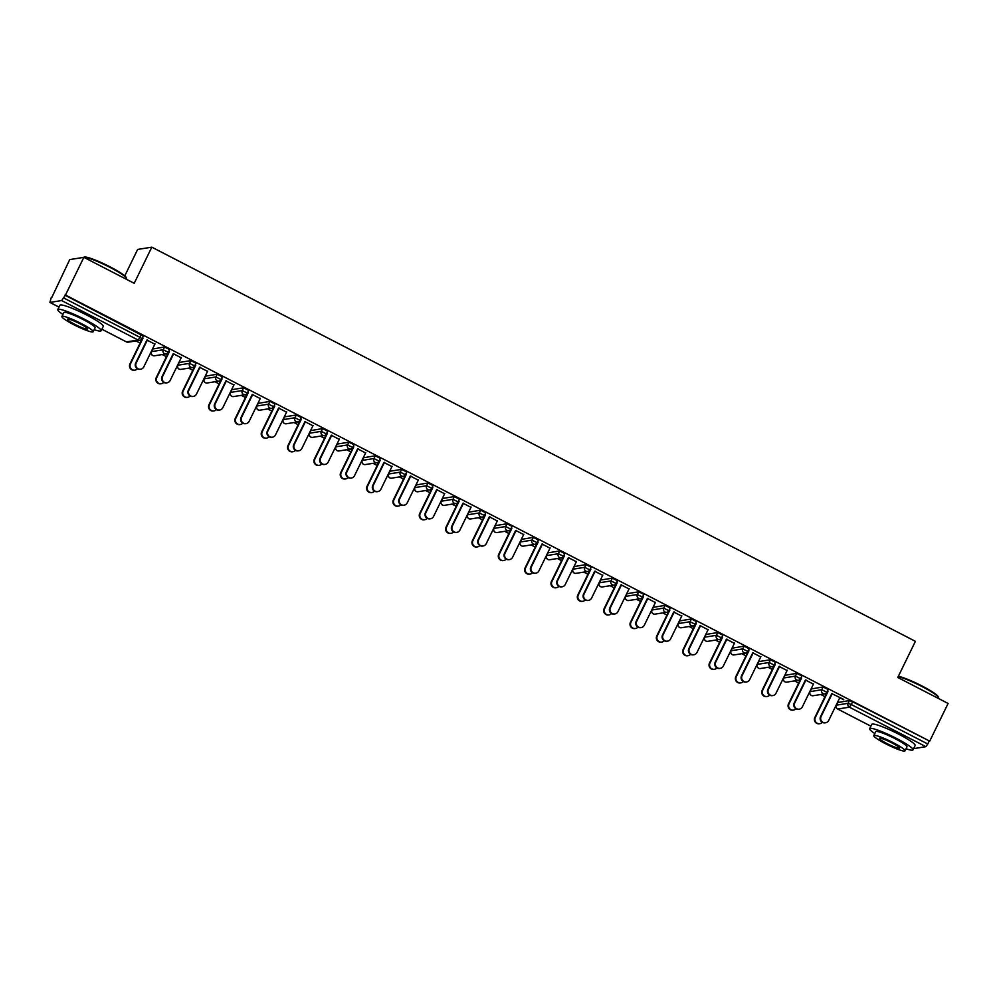 <?xml version="1.0" encoding="UTF-8"?>
<svg xmlns="http://www.w3.org/2000/svg" width="998" height="998" viewBox="0 0 998 998"><rect width="100%" height="100%" fill="white"/><g stroke="black" fill="none" stroke-linecap="round" stroke-linejoin="round"><path stroke-width="1.5" d="M124.762 275.872L137.662 249.425L151.821 247.167L915.403 641.327L897.776 677.48L948.1 703.453L929.712 741.14L852.604 701.756L851.257 704.513L927.753 743.997L929.101 741.24M51.335 297.279L49.9 302.419L61.651 300.56L65.481 295.034L83.869 257.334L69.723 259.592L51.784 297.516M135.928 340.954L140.107 343.1M162.275 354.552L166.441 356.698M188.61 368.15L192.789 370.295M214.957 381.747L219.123 383.893M241.291 395.345L245.471 397.491M267.639 408.943L271.818 411.089M293.986 422.541L298.153 424.686M320.321 436.138L324.5 438.284M346.668 449.736L350.847 451.882M373.015 463.334L377.182 465.48M399.35 476.932L403.529 479.09M425.697 490.529L429.864 492.688M452.032 504.127L456.211 506.285M478.379 517.725L482.558 519.883M504.726 531.323L508.893 533.481M531.061 544.92L535.24 547.079M557.408 558.518L561.575 560.676M583.743 572.116L587.922 574.274M610.09 585.714L614.269 587.872M636.437 599.311L640.604 601.47M662.772 612.909L666.951 615.067M689.119 626.507L693.286 628.665M715.454 640.105L719.633 642.263M741.801 653.702L745.98 655.861M768.148 667.3L772.315 669.458M794.483 680.898L798.662 683.056M820.83 694.496L824.997 696.654M927.753 743.997L925.882 746.679L914.205 748.537M83.869 257.334L134.194 283.307L151.821 247.167M65.481 295.034L929.712 741.14M832.17 693.797L843.759 699.423M839.78 697.727L843.622 699.71M826.569 694.446L825.221 693.747M824.747 693.872L826.032 694.533M152.819 348.976L164.545 347.005L169.623 349.612M64.87 295.134L143.275 336.014M837.721 702.517L849.448 700.546L852.604 701.756M181.212 357.783L173.615 353.853M152.869 348.863L151.534 351.62L163.21 349.762A2.894 2.832 -99.1 0 0 164.483 353.641A2.894 2.832 80.9 0 0 166.192 353.928L167.477 354.589M168.013 354.502L166.666 353.803M205.501 376.171L217.24 374.2L222.304 376.807M233.906 384.979L226.297 381.049M205.563 376.059L204.216 378.816L215.892 376.957A2.894 2.832 -99.1 0 0 217.165 380.837A2.894 2.832 80.9 0 0 218.886 381.124L220.159 381.785M220.695 381.698L219.348 380.999M258.183 403.367L269.922 401.396L274.986 404.003M286.588 412.174L278.991 408.244M258.245 403.254L256.898 406.011L268.574 404.153A2.894 2.832 -99.1 0 0 269.847 408.032A2.894 2.832 80.9 0 0 271.568 408.319L272.841 408.98M273.377 408.893L272.03 408.194M310.877 430.562L322.604 428.591L327.668 431.198M339.27 439.37L331.673 435.44M310.927 430.45L309.58 433.207L321.256 431.348A2.894 2.832 -99.1 0 0 322.541 435.228A2.894 2.832 80.9 0 0 324.25 435.515L325.535 436.176M326.072 436.089L324.724 435.39M363.559 457.758L375.285 455.787L380.35 458.394M391.952 466.565L384.355 462.635M363.609 457.645L362.274 460.402L373.951 458.544A2.894 2.832 -99.1 0 0 375.223 462.423A2.894 2.832 80.9 0 0 376.932 462.71L378.217 463.371M378.753 463.284L377.406 462.585M416.241 484.953L427.98 482.982L433.045 485.589M444.634 493.761L437.037 489.831M416.303 484.841L414.956 487.598L426.633 485.739A2.894 2.832 -99.1 0 0 427.905 489.619A2.894 2.832 80.9 0 0 429.614 489.906L430.899 490.567M431.435 490.48L430.088 489.781M468.923 512.149L480.662 510.178L485.727 512.785M497.328 520.956L489.731 517.026M468.985 512.036L467.638 514.793L479.314 512.935A2.894 2.832 -99.1 0 0 480.587 516.814A2.894 2.832 80.9 0 0 482.308 517.101L483.581 517.762M484.117 517.675L482.77 516.976M521.605 539.344L533.344 537.373L538.409 539.98M550.01 548.151L542.413 544.222M521.667 539.232L520.32 541.989L531.996 540.13A2.894 2.832 -99.1 0 0 533.269 544.01A2.894 2.832 80.9 0 0 534.99 544.297L536.263 544.958M536.799 544.871L535.464 544.172M574.299 566.54L586.026 564.569L591.09 567.176M602.692 575.347L595.095 571.417M574.349 566.427L573.014 569.184L584.691 567.326A2.894 2.832 -99.1 0 0 585.963 571.205A2.894 2.832 80.9 0 0 587.672 571.492L588.957 572.153M589.494 572.066L588.146 571.367M626.981 593.735L638.708 591.764L643.785 594.384M655.374 602.543L647.777 598.613M627.031 593.623L625.696 596.38L637.373 594.521A2.894 2.832 -99.1 0 0 638.645 598.401A2.894 2.832 80.9 0 0 640.354 598.688L641.639 599.349M642.176 599.262L640.828 598.563M679.663 620.931L691.402 618.96L696.467 621.579M708.069 629.738L700.459 625.808M679.725 620.818L678.378 623.575L690.055 621.717A2.894 2.832 -99.1 0 0 691.327 625.596A2.894 2.832 80.9 0 0 693.049 625.883L694.321 626.544M694.858 626.457L693.51 625.758M732.345 648.126L744.084 646.155L749.149 648.775M760.75 656.934L753.153 653.004M745.718 653.079L747.003 653.74M747.539 653.653L746.192 652.954M785.039 675.322L796.766 673.351L801.831 675.97M813.432 684.129L805.835 680.199M785.089 675.209L783.742 677.966L795.418 676.108A2.894 2.832 -99.1 0 0 796.703 679.987A2.894 2.832 80.9 0 0 798.412 680.274L799.697 680.935M800.234 680.848L798.887 680.149M811.374 688.919L823.113 686.948L828.178 689.568M758.692 661.724L757.407 664.369L769.084 662.51A2.894 2.832 -99.1 0 0 770.356 666.39A2.894 2.832 80.9 0 0 772.065 666.676L773.35 667.338M773.887 667.25L772.539 666.552M787.085 670.531L779.488 666.602M758.742 661.612L770.419 659.753L775.496 662.373M706.01 634.528L704.725 637.173L716.402 635.314A2.894 2.832 -99.1 0 0 717.674 639.194A2.894 2.832 80.9 0 0 719.383 639.481L720.668 640.142M721.205 640.055L719.857 639.356M734.403 643.336L726.806 639.406M706.06 634.416L717.737 632.557L722.802 635.177M666.689 612.285L667.986 612.947M668.523 612.859L667.175 612.161M681.721 616.14L674.124 612.211M653.316 607.333L665.055 605.362L670.12 607.982M600.634 580.137L599.349 582.782L611.026 580.923A2.894 2.832 -99.1 0 0 612.298 584.803A2.894 2.832 80.9 0 0 614.019 585.09L615.292 585.751M615.828 585.664L614.481 584.965M629.039 588.945L621.442 585.015M600.696 580.025L612.373 578.166L617.438 580.786M547.952 552.942L546.667 555.587L558.344 553.728A2.894 2.832 -99.1 0 0 559.616 557.608A2.894 2.832 80.9 0 0 561.338 557.894L562.61 558.556M563.146 558.468L561.799 557.77M576.345 561.749L568.748 557.82M548.014 552.83L559.691 550.971L564.756 553.578M495.27 525.746L493.985 528.391L505.662 526.532A2.894 2.832 -99.1 0 0 506.934 530.412A2.894 2.832 80.9 0 0 508.643 530.699L509.928 531.36M510.465 531.273L509.117 530.574M523.663 534.554L516.066 530.624M495.32 525.634L506.996 523.775L512.061 526.383M442.588 498.551L441.303 501.196L452.98 499.337A2.894 2.832 -99.1 0 0 454.252 503.217A2.894 2.832 80.9 0 0 455.961 503.503L457.246 504.165M457.783 504.077L456.435 503.379M470.981 507.358L463.384 503.429M442.638 498.439L454.315 496.58L459.379 499.187M389.894 471.355L388.609 474L400.285 472.141A2.894 2.832 -99.1 0 0 401.558 476.021A2.894 2.832 80.9 0 0 403.279 476.308L404.552 476.969M405.088 476.882L403.741 476.183M418.299 480.163L410.702 476.233M389.956 471.243L401.633 469.384L406.697 471.992M337.212 444.16L335.927 446.805L347.603 444.946A2.894 2.832 -99.1 0 0 348.876 448.826A2.894 2.832 80.9 0 0 350.597 449.112L351.87 449.774M352.406 449.686L351.059 448.988M365.617 452.967L358.02 449.038M337.274 444.048L348.951 442.189L354.016 444.796M284.53 416.964L283.245 419.609L294.921 417.75A2.894 2.832 -99.1 0 0 296.194 421.63A2.894 2.832 80.9 0 0 297.903 421.917L299.188 422.578M299.724 422.491L298.377 421.792M312.923 425.772L305.326 421.842M284.592 416.852L296.269 414.993L301.334 417.601M231.848 389.769L230.563 392.414L242.24 390.555A2.894 2.832 -99.1 0 0 243.512 394.435A2.894 2.832 80.9 0 0 245.221 394.721L246.506 395.383M247.042 395.295L245.695 394.597M260.241 398.576L252.644 394.647M231.898 389.657L243.574 387.798L248.639 390.405M179.166 362.573L177.869 365.218L189.545 363.359A2.894 2.832 -99.1 0 0 190.83 367.239A2.894 2.832 80.9 0 0 192.539 367.526L193.824 368.187M194.361 368.1L193.013 367.401M207.559 371.381L199.962 367.451M179.216 362.461L190.892 360.602L195.957 363.21M101.896 329.228L126.459 341.902L138.136 340.044A2.894 2.832 80.9 0 0 139.857 340.33L141.13 340.992M141.666 340.904L140.319 340.206M154.877 344.185L147.28 340.256M825.583 722.752L825.047 722.839A4.341 4.242 -99.1 0 1 820.568 716.589L821.105 716.502A4.341 4.242 80.9 0 0 825.583 722.752A4.341 4.242 80.9 0 0 828.702 720.419L839.917 697.44M820.568 716.589L831.783 693.598M821.105 716.502L832.32 693.51M819.857 723.662L819.321 723.75A4.341 4.242 -99.1 0 1 814.83 717.5L815.366 717.412A4.341 4.242 80.9 0 0 822.302 722.327M827.953 691.614L815.366 717.412M826.169 694.246L814.83 717.5M898.362 676.282A23.553 2.969 26 0 1 921.977 685.963A23.553 2.969 26 0 1 938.108 696.666L938.382 697.427A24.127 3.044 -154 0 0 921.853 686.462A24.127 3.044 -154 0 0 898.175 676.656M906.034 748.774A24.127 3.044 -154 0 0 913.033 749.835A24.127 3.044 -154 0 0 896.503 738.433A24.127 3.044 -154 0 0 869.657 728.677A24.127 3.044 -154 0 0 874.809 733.542M913.033 749.835L915.129 745.531A24.127 3.044 -154 0 0 898.599 734.129A24.127 3.044 -154 0 0 871.753 724.373L869.657 728.677M873.799 735.601L875.733 731.646A17.378 2.196 26 0 1 895.056 738.67A17.378 2.196 26 0 1 906.957 746.878L905.036 750.833A17.378 2.196 -154 0 0 893.123 742.624A17.378 2.196 -154 0 0 873.799 735.601A17.378 2.196 -154 0 0 885.7 743.809A17.378 2.196 -154 0 0 905.036 750.833M887.022 743.597A11.19 1.41 -154 0 0 899.472 748.126A11.19 1.41 -154 0 0 891.813 742.836A11.19 1.41 -154 0 0 879.35 738.308A11.19 1.41 -154 0 0 887.022 743.597M938.157 698.313L938.382 697.851A24.127 3.044 -154 0 0 938.382 697.427M83.47 257.347L84.231 257.097A23.553 2.969 26 0 1 110.104 266.865A23.553 2.969 26 0 1 126.222 277.569L126.497 278.33A24.127 3.044 -154 0 0 109.967 267.364A24.127 3.044 -154 0 0 83.47 257.347A24.127 3.044 -154 0 0 83.296 257.422M94.149 329.677A24.127 3.044 -154 0 0 101.147 330.737A24.127 3.044 -154 0 0 84.618 319.348A24.127 3.044 -154 0 0 57.772 309.592A24.127 3.044 -154 0 0 62.924 314.445M101.147 330.737L103.243 326.446A24.127 3.044 -154 0 0 86.714 315.044A24.127 3.044 -154 0 0 59.868 305.288L57.772 309.592M61.913 316.503L63.847 312.549A17.378 2.196 26 0 1 83.171 319.572A17.378 2.196 26 0 1 95.072 327.781L93.151 331.735A17.378 2.196 -154 0 0 81.25 323.527A17.378 2.196 -154 0 0 61.913 316.503A17.378 2.196 -154 0 0 73.815 324.712A17.378 2.196 -154 0 0 93.151 331.735M75.137 324.5A11.19 1.41 -154 0 0 87.599 329.028A11.19 1.41 -154 0 0 79.927 323.739A11.19 1.41 -154 0 0 67.465 319.21A11.19 1.41 -154 0 0 75.137 324.5M126.272 279.228L126.497 278.766A24.127 3.044 -154 0 0 126.497 278.33M799.248 709.154L798.712 709.241A4.341 4.242 -99.1 0 1 794.221 702.991L794.757 702.904A4.341 4.242 80.9 0 0 799.248 709.154A4.341 4.242 80.9 0 0 802.367 706.821L813.57 683.842M794.221 702.991L805.436 680M794.757 702.904L805.972 679.912M772.901 695.556L772.365 695.643A4.341 4.242 -99.1 0 1 767.886 689.393L768.423 689.306A4.341 4.242 80.9 0 0 772.901 695.556A4.341 4.242 80.9 0 0 776.02 693.223L787.235 670.244M767.886 689.393L779.101 666.402M768.423 689.306L779.638 666.315M746.566 681.958L746.03 682.046A4.341 4.242 -99.1 0 1 741.539 675.796L742.075 675.708A4.341 4.242 80.9 0 0 746.566 681.958A4.341 4.242 80.9 0 0 749.673 679.626L760.888 656.647M741.539 675.796L752.754 652.804M742.075 675.708L753.29 652.717M720.219 668.361L719.683 668.448A4.341 4.242 -99.1 0 1 715.204 662.198L715.741 662.111A4.341 4.242 80.9 0 0 720.219 668.361A4.341 4.242 80.9 0 0 723.338 666.028L734.54 643.049M715.204 662.198L726.407 639.207M715.741 662.111L726.943 639.119M693.872 654.763L693.336 654.85A4.341 4.242 -99.1 0 1 688.857 648.6L689.393 648.513A4.341 4.242 80.9 0 0 693.872 654.763A4.341 4.242 80.9 0 0 696.991 652.43L708.206 629.451M688.857 648.6L700.072 625.609M689.393 648.513L700.608 625.521M793.51 710.065L792.973 710.152A4.341 4.242 -99.1 0 1 788.495 703.902L789.031 703.815A4.341 4.242 80.9 0 0 795.967 708.73M801.606 678.016L789.031 703.815M799.835 680.648L788.495 703.902M767.163 696.467L766.626 696.554A4.341 4.242 -99.1 0 1 762.148 690.304L762.684 690.217A4.341 4.242 80.9 0 0 769.62 695.132M775.271 664.419L762.684 690.217M773.487 667.051L762.148 690.304M740.828 682.869L740.291 682.956A4.341 4.242 -99.1 0 1 735.8 676.706L736.337 676.619A4.341 4.242 80.9 0 0 743.273 681.534M748.924 650.821L736.337 676.619M747.153 653.453L735.8 676.706M714.481 669.271L713.944 669.359A4.341 4.242 -99.1 0 1 709.466 663.109L710.002 663.021A4.341 4.242 80.9 0 0 716.938 667.936M722.577 637.223L710.002 663.021M720.805 639.855L709.466 663.109M688.146 655.674L687.61 655.761A4.341 4.242 -99.1 0 1 683.119 649.511L683.655 649.424A4.341 4.242 80.9 0 0 690.591 654.339M696.242 623.625L683.655 649.424M694.458 626.257L683.119 649.511M667.537 641.165L667.001 641.252A4.341 4.242 -99.1 0 1 662.51 635.002L663.046 634.915A4.341 4.242 80.9 0 0 667.537 641.165A4.341 4.242 80.9 0 0 670.644 638.832L681.859 615.853M662.51 635.002L673.725 612.011M663.046 634.915L674.261 611.924M661.799 642.076L661.262 642.163A4.341 4.242 -99.1 0 1 656.784 635.913L657.32 635.826A4.341 4.242 80.9 0 0 664.256 640.741M669.895 610.028L657.32 635.826M668.124 612.66L656.784 635.913M641.19 627.567L640.654 627.655A4.341 4.242 -99.1 0 1 636.175 621.405L636.712 621.317A4.341 4.242 80.9 0 0 641.19 627.567A4.341 4.242 80.9 0 0 644.309 625.235L655.524 602.256M636.175 621.405L647.39 598.413M636.712 621.317L647.927 598.326M635.452 628.478L634.915 628.565A4.341 4.242 -99.1 0 1 630.437 622.315L630.973 622.228A4.341 4.242 80.9 0 0 637.909 627.143M643.548 596.43L630.973 622.228M641.776 599.062L630.437 622.315M614.843 613.97L614.306 614.057A4.341 4.242 -99.1 0 1 609.828 607.807L610.364 607.72A4.341 4.242 80.9 0 0 614.843 613.97A4.341 4.242 80.9 0 0 617.962 611.637L629.177 588.658M609.828 607.807L621.043 584.816M610.364 607.72L621.579 584.728M609.117 614.88L608.58 614.968A4.341 4.242 -99.1 0 1 604.089 608.718L604.626 608.63A4.341 4.242 80.9 0 0 611.562 613.545M617.213 582.832L604.626 608.63M615.442 585.464L604.089 608.718M588.508 600.372L587.972 600.459A4.341 4.242 -99.1 0 1 583.493 594.209L584.03 594.122A4.341 4.242 80.9 0 0 588.508 600.372A4.341 4.242 80.9 0 0 591.627 598.039L602.829 575.06M583.493 594.209L594.696 571.218M584.03 594.122L595.232 571.13M582.77 601.283L582.233 601.37A4.341 4.242 -99.1 0 1 577.755 595.12L578.291 595.033A4.341 4.242 80.9 0 0 585.227 599.948M590.866 569.234L578.291 595.033M589.094 571.866L577.755 595.12M562.161 586.774L561.625 586.861A4.341 4.242 -99.1 0 1 557.146 580.611L557.682 580.524A4.341 4.242 80.9 0 0 562.161 586.774A4.341 4.242 80.9 0 0 565.28 584.441L576.495 561.462M557.146 580.611L568.361 557.62M557.682 580.524L568.897 557.533M556.435 587.685L555.898 587.772A4.341 4.242 -99.1 0 1 551.407 581.522L551.944 581.435A4.341 4.242 80.9 0 0 558.88 586.35M564.531 555.636L551.944 581.435M562.747 558.269L551.407 581.522M535.826 573.176L535.29 573.264A4.341 4.242 -99.1 0 1 530.799 567.014L531.335 566.926A4.341 4.242 80.9 0 0 535.826 573.176A4.341 4.242 80.9 0 0 538.932 570.844L550.148 547.865M530.799 567.014L542.014 544.022M531.335 566.926L542.55 543.935M530.088 574.087L529.551 574.174A4.341 4.242 -99.1 0 1 525.073 567.924L525.609 567.837A4.341 4.242 80.9 0 0 532.533 572.752M538.184 542.039L525.609 567.837M536.413 544.671L525.073 567.924M509.479 559.579L508.943 559.666A4.341 4.242 -99.1 0 1 504.464 553.416L505 553.329A4.341 4.242 80.9 0 0 509.479 559.579A4.341 4.242 80.9 0 0 512.598 557.246L523.813 534.267M504.464 553.416L515.667 530.425M505 553.329L516.203 530.337M503.741 560.489L503.204 560.577A4.341 4.242 -99.1 0 1 498.726 554.327L499.262 554.239A4.341 4.242 80.9 0 0 506.198 559.154M511.837 528.441L499.262 554.239M510.065 531.073L498.726 554.327M483.132 545.981L482.595 546.068A4.341 4.242 -99.1 0 1 478.117 539.818L478.653 539.731A4.341 4.242 80.9 0 0 483.132 545.981A4.341 4.242 80.9 0 0 486.251 543.648L497.466 520.669M478.117 539.818L489.332 516.827M478.653 539.731L489.868 516.739M477.406 546.892L476.869 546.979A4.341 4.242 -99.1 0 1 472.378 540.729L472.915 540.642A4.341 4.242 80.9 0 0 479.851 545.557M485.502 514.843L472.915 540.642M483.731 517.475L472.378 540.729M456.797 532.383L456.261 532.47A4.341 4.242 -99.1 0 1 451.782 526.22L452.319 526.133A4.341 4.242 80.9 0 0 456.797 532.383A4.341 4.242 80.9 0 0 459.916 530.05L471.118 507.071M451.782 526.22L462.985 503.229M452.319 526.133L463.521 503.142M451.059 533.294L450.522 533.381A4.341 4.242 -99.1 0 1 446.044 527.131L446.58 527.044A4.341 4.242 80.9 0 0 453.516 531.959M459.155 501.246L446.58 527.044M457.383 503.878L446.044 527.131M430.45 518.785L429.913 518.873A4.341 4.242 -99.1 0 1 425.435 512.623L425.971 512.535A4.341 4.242 80.9 0 0 430.45 518.785A4.341 4.242 80.9 0 0 433.569 516.453L444.784 493.474M425.435 512.623L436.65 489.631M425.971 512.535L437.186 489.544M424.711 519.696L424.187 519.783A4.341 4.242 -99.1 0 1 419.696 513.533L420.233 513.446A4.341 4.242 80.9 0 0 427.169 518.361M432.82 487.648L420.233 513.446M431.036 490.28L419.696 513.533M404.115 505.188L403.579 505.275A4.341 4.242 -99.1 0 1 399.088 499.025L399.624 498.938A4.341 4.242 80.9 0 0 404.115 505.188A4.341 4.242 80.9 0 0 407.221 502.855L418.436 479.863M399.088 499.025L410.303 476.034M399.624 498.938L410.839 475.946M398.377 506.098L397.84 506.186A4.341 4.242 -99.1 0 1 393.362 499.936L393.898 499.848A4.341 4.242 80.9 0 0 400.822 504.763M406.473 474.05L393.898 499.848M404.701 476.682L393.362 499.936M377.768 491.59L377.232 491.677A4.341 4.242 -99.1 0 1 372.753 485.427L373.289 485.34A4.341 4.242 80.9 0 0 377.768 491.59A4.341 4.242 80.9 0 0 380.887 489.257L392.102 466.266M372.753 485.427L383.956 462.436M373.289 485.34L384.492 462.348M372.029 492.501L371.493 492.588A4.341 4.242 -99.1 0 1 367.014 486.338L367.551 486.251A4.341 4.242 80.9 0 0 374.487 491.166M380.126 460.452L367.551 486.251M378.354 463.084L367.014 486.338M351.421 477.992L350.884 478.079A4.341 4.242 -99.1 0 1 346.406 471.829L346.942 471.742A4.341 4.242 80.9 0 0 351.421 477.992A4.341 4.242 80.9 0 0 354.539 475.659L365.755 452.668M346.406 471.829L357.621 448.838M346.942 471.742L358.157 448.751M345.695 478.903L345.158 478.99A4.341 4.242 -99.1 0 1 340.667 472.74L341.204 472.653A4.341 4.242 80.9 0 0 348.14 477.568M353.791 446.855L341.204 472.653M352.02 449.487L340.667 472.74M325.086 464.394L324.55 464.482A4.341 4.242 -99.1 0 1 320.059 458.232L320.595 458.144A4.341 4.242 80.9 0 0 325.086 464.394A4.341 4.242 80.9 0 0 328.205 462.062L339.407 439.07M320.059 458.232L331.274 435.24M320.595 458.144L331.81 435.153M319.348 465.305L318.811 465.392A4.341 4.242 -99.1 0 1 314.333 459.142L314.869 459.055A4.341 4.242 80.9 0 0 321.805 463.97M327.444 433.257L314.869 459.055M325.672 435.889L314.333 459.142M298.739 450.797L298.202 450.884A4.341 4.242 -99.1 0 1 293.724 444.634L294.26 444.547A4.341 4.242 80.9 0 0 298.739 450.797A4.341 4.242 80.9 0 0 301.858 448.464L313.073 425.472M293.724 444.634L304.939 421.643M294.26 444.547L305.475 421.555M293 451.707L292.464 451.795A4.341 4.242 -99.1 0 1 287.985 445.545L288.522 445.457A4.341 4.242 80.9 0 0 295.458 450.372M301.109 419.659L288.522 445.457M299.325 422.291L287.985 445.545M272.404 437.199L271.868 437.286A4.341 4.242 -99.1 0 1 267.377 431.036L267.913 430.949A4.341 4.242 80.9 0 0 272.404 437.199A4.341 4.242 80.9 0 0 275.51 434.866L286.725 411.875M267.377 431.036L278.592 408.045M267.913 430.949L279.128 407.957M266.666 438.11L266.129 438.197A4.341 4.242 -99.1 0 1 261.651 431.947L262.187 431.86A4.341 4.242 80.9 0 0 269.111 436.775M274.762 406.061L262.187 431.86M272.99 408.693L261.651 431.947M246.057 423.601L245.52 423.688A4.341 4.242 -99.1 0 1 241.042 417.438L241.578 417.351A4.341 4.242 80.9 0 0 246.057 423.601A4.341 4.242 80.9 0 0 249.176 421.268L260.391 398.277M241.042 417.438L252.244 394.447M241.578 417.351L252.781 394.36M240.318 424.512L239.782 424.599A4.341 4.242 -99.1 0 1 235.303 418.349L235.84 418.262A4.341 4.242 80.9 0 0 242.776 423.177M248.415 392.464L235.84 418.262M246.643 395.096L235.303 418.349M219.71 410.003L219.173 410.091A4.341 4.242 -99.1 0 1 214.695 403.841L215.231 403.753A4.341 4.242 80.9 0 0 219.71 410.003A4.341 4.242 80.9 0 0 222.828 407.671L234.043 384.679M214.695 403.841L225.91 380.849M215.231 403.753L226.446 380.762M213.984 410.914L213.447 411.001A4.341 4.242 -99.1 0 1 208.956 404.751L209.493 404.664A4.341 4.242 80.9 0 0 216.429 409.579M222.08 378.866L209.493 404.664M220.309 381.498L208.956 404.751M193.375 396.406L192.839 396.493A4.341 4.242 -99.1 0 1 188.348 390.243L188.884 390.156A4.341 4.242 80.9 0 0 193.375 396.406A4.341 4.242 80.9 0 0 196.494 394.073L207.696 371.081M188.348 390.243L199.563 367.252M188.884 390.156L200.099 367.164M187.636 397.316L187.1 397.404A4.341 4.242 -99.1 0 1 182.622 391.154L183.158 391.066A4.341 4.242 80.9 0 0 190.094 395.981M195.733 365.268L183.158 391.066M193.961 367.9L182.622 391.154M167.028 382.808L166.491 382.895A4.341 4.242 -99.1 0 1 162.013 376.645L162.549 376.558A4.341 4.242 80.9 0 0 167.028 382.808A4.341 4.242 80.9 0 0 170.147 380.475L181.362 357.484M162.013 376.645L173.228 353.654M162.549 376.558L173.764 353.566M161.289 383.719L160.753 383.806A4.341 4.242 -99.1 0 1 156.274 377.556L156.811 377.469A4.341 4.242 80.9 0 0 163.747 382.384M169.398 351.67L156.811 377.469M167.614 354.302L156.274 377.556M140.693 369.21L140.157 369.297A4.341 4.242 -99.1 0 1 135.666 363.047L136.202 362.96A4.341 4.242 80.9 0 0 140.693 369.21A4.341 4.242 80.9 0 0 143.799 366.877L155.014 343.886M135.666 363.047L146.881 340.056M136.202 362.96L147.417 339.969M134.955 370.121L134.418 370.208A4.341 4.242 -99.1 0 1 129.927 363.958L130.464 363.871A4.341 4.242 80.9 0 0 137.4 368.786M143.051 338.072L130.464 363.871M141.279 340.705L129.927 363.958M925.882 746.679L849.385 707.183L837.709 709.054L870.88 726.17L837.584 708.979M837.771 702.405L836.436 705.162L848.113 703.303L851.257 704.513L849.385 707.183A2.894 2.832 -99.1 0 1 848.113 703.303L849.448 700.546M837.709 709.054L837.634 709.042A2.894 2.894 0 0 1 836.361 705.199L836.436 705.162A2.894 2.832 -99.1 0 0 837.709 709.054M49.975 302.419L58.994 307.085M63.523 297.878L140.019 337.361L138.136 340.044L61.651 300.56M101.883 329.24L126.459 341.902A2.894 2.832 80.9 0 0 128.181 342.189L139.857 340.33A2.894 2.894 0 0 0 142.003 338.734L140.019 337.361L141.367 334.617M836.374 705.274L837.709 702.442M811.436 688.807L810.089 691.564A2.894 2.832 -99.1 0 0 811.362 695.456A2.894 2.832 80.9 0 0 813.083 695.731L824.76 693.872A2.894 2.832 80.9 0 0 826.831 692.313L828.24 689.518M810.039 691.676L821.766 689.705A2.894 2.832 -99.1 0 0 823.038 693.585A2.894 2.832 80.9 0 0 824.76 693.872A2.894 2.894 0 0 0 826.905 692.275L821.766 689.705L823.113 686.948M783.692 678.079L783.742 677.966A2.894 2.832 -99.1 0 0 785.027 681.859A2.894 2.832 80.9 0 0 786.736 682.133L798.412 680.274A2.894 2.894 0 0 0 800.558 678.677L795.418 676.108L796.766 673.351M757.345 664.481L757.407 664.369A2.894 2.832 -99.1 0 0 758.68 668.261A2.894 2.832 80.9 0 0 760.389 668.535L772.065 666.676A2.894 2.894 0 0 0 774.211 665.08L769.084 662.51L770.419 659.753M732.407 648.014L731.06 650.771L742.737 648.912L744.084 646.155M704.663 637.285L704.725 637.173A2.894 2.832 -99.1 0 0 705.998 641.065A2.894 2.832 80.9 0 0 707.707 641.34L719.383 639.481A2.894 2.894 0 0 0 721.529 637.884L716.402 635.314L717.737 632.557M678.328 623.688L678.378 623.575A2.894 2.832 -99.1 0 0 679.65 627.468A2.894 2.832 80.9 0 0 681.372 627.742L693.049 625.883A2.894 2.894 0 0 0 695.194 624.286L690.055 621.717L691.402 618.96M653.378 607.221L652.031 609.978L663.707 608.119L665.055 605.362M625.634 596.492L625.696 596.38A2.894 2.832 -99.1 0 0 626.969 600.26A2.894 2.832 80.9 0 0 628.678 600.547L640.354 598.688A2.894 2.894 0 0 0 642.5 597.091L637.373 594.521L638.708 591.764M599.299 582.894L599.349 582.782A2.894 2.832 -99.1 0 0 600.621 586.662A2.894 2.832 80.9 0 0 602.343 586.949L614.019 585.09A2.894 2.894 0 0 0 616.165 583.493L611.026 580.923L612.373 578.166M572.952 569.297L573.014 569.184A2.894 2.832 -99.1 0 0 574.287 573.064A2.894 2.832 80.9 0 0 575.996 573.351L587.672 571.492A2.894 2.894 0 0 0 589.818 569.895L584.691 567.326L586.026 564.569M546.617 555.699L546.667 555.587A2.894 2.832 -99.1 0 0 547.939 559.466A2.894 2.832 80.9 0 0 549.649 559.753L561.338 557.894A2.894 2.894 0 0 0 563.483 556.298L558.344 553.728L559.691 550.971M520.27 542.101L520.32 541.989A2.894 2.832 -99.1 0 0 521.592 545.869A2.894 2.832 80.9 0 0 523.314 546.156L534.99 544.297A2.894 2.894 0 0 0 537.136 542.7L531.996 540.13L533.344 537.373M493.923 528.503L493.985 528.391A2.894 2.832 -99.1 0 0 495.257 532.271A2.894 2.832 80.9 0 0 496.967 532.558L508.643 530.699A2.894 2.894 0 0 0 510.789 529.102L505.662 526.532L506.996 523.775M467.588 514.906L467.638 514.793A2.894 2.832 -99.1 0 0 468.91 518.673A2.894 2.832 80.9 0 0 470.632 518.96L482.308 517.101A2.894 2.894 0 0 0 484.454 515.504L479.314 512.935L480.662 510.178M441.241 501.308L441.303 501.196A2.894 2.832 -99.1 0 0 442.576 505.075A2.894 2.832 80.9 0 0 444.285 505.362L455.961 503.503A2.894 2.894 0 0 0 458.107 501.907L452.98 499.337L454.315 496.58M414.894 487.71L414.956 487.598A2.894 2.832 -99.1 0 0 416.228 491.478A2.894 2.832 80.9 0 0 417.937 491.764L429.614 489.906A2.894 2.894 0 0 0 431.772 488.309L426.633 485.739L427.98 482.982M388.559 474.112L388.609 474A2.894 2.832 -99.1 0 0 389.881 477.88A2.894 2.832 80.9 0 0 391.603 478.167L403.279 476.308A2.894 2.894 0 0 0 405.425 474.711L400.285 472.141L401.633 469.384M362.212 460.515L362.274 460.402A2.894 2.832 -99.1 0 0 363.546 464.282A2.894 2.832 80.9 0 0 365.256 464.569L376.932 462.71A2.894 2.894 0 0 0 379.078 461.113L373.951 458.544L375.285 455.787M335.877 446.917L335.927 446.805A2.894 2.832 -99.1 0 0 337.199 450.684A2.894 2.832 80.9 0 0 338.921 450.971L350.597 449.112A2.894 2.894 0 0 0 352.743 447.516L347.603 444.946L348.951 442.189M309.53 433.319L309.58 433.207A2.894 2.832 -99.1 0 0 310.865 437.087A2.894 2.832 80.9 0 0 312.574 437.374L324.25 435.515A2.894 2.894 0 0 0 326.396 433.918L321.256 431.348L322.604 428.591M283.183 419.721L283.245 419.609A2.894 2.832 -99.1 0 0 284.517 423.489A2.894 2.832 80.9 0 0 286.226 423.776L297.903 421.917A2.894 2.894 0 0 0 300.061 420.32L294.921 417.75L296.269 414.993M256.848 406.124L256.898 406.011A2.894 2.832 -99.1 0 0 258.17 409.891A2.894 2.832 80.9 0 0 259.892 410.178L271.568 408.319A2.894 2.894 0 0 0 273.714 406.722L268.574 404.153L269.922 401.396M230.501 392.526L230.563 392.414A2.894 2.832 -99.1 0 0 231.835 396.293A2.894 2.832 80.9 0 0 233.544 396.58L245.221 394.721A2.894 2.894 0 0 0 247.367 393.125L242.24 390.555L243.574 387.798M204.166 378.928L204.216 378.816A2.894 2.832 -99.1 0 0 205.488 382.696A2.894 2.832 80.9 0 0 207.21 382.983L218.886 381.124A2.894 2.894 0 0 0 221.032 379.527L215.892 376.957L217.24 374.2M177.819 365.33L177.869 365.218A2.894 2.832 -99.1 0 0 179.153 369.098A2.894 2.832 80.9 0 0 180.863 369.385L192.539 367.526A2.894 2.894 0 0 0 194.685 365.929L189.545 363.359L190.892 360.602M151.471 351.733L151.534 351.62A2.894 2.832 -99.1 0 0 152.806 355.5A2.894 2.832 80.9 0 0 154.515 355.787L166.192 353.928A2.894 2.894 0 0 0 168.338 352.331L163.21 349.762L164.545 347.005M798.412 680.274A2.894 2.832 80.9 0 0 800.496 678.715L801.905 675.92M772.065 666.676A2.894 2.832 80.9 0 0 774.149 665.117L775.558 662.323M731.01 650.883L731.06 650.771A2.894 2.832 -99.1 0 0 732.332 654.663A2.894 2.832 80.9 0 0 734.054 654.938L745.731 653.079A2.894 2.832 80.9 0 0 747.801 651.519L749.224 648.725M744.009 652.792A2.894 2.832 80.9 0 0 745.731 653.079A2.894 2.894 0 0 0 747.876 651.482L742.737 648.912A2.894 2.832 -99.1 0 0 744.009 652.792M719.383 639.481A2.894 2.832 80.9 0 0 721.467 637.922L722.876 635.127M693.049 625.883A2.894 2.832 80.9 0 0 695.119 624.324L696.529 621.529M651.981 610.09L652.031 609.978A2.894 2.832 -99.1 0 0 653.303 613.857A2.894 2.832 80.9 0 0 655.025 614.144L666.701 612.285A2.894 2.832 80.9 0 0 668.772 610.726L670.194 607.932M664.98 611.999A2.894 2.832 80.9 0 0 666.701 612.285A2.894 2.894 0 0 0 668.847 610.689L663.707 608.119A2.894 2.832 -99.1 0 0 664.98 611.999M640.354 598.688A2.894 2.832 80.9 0 0 642.438 597.128L643.847 594.334M614.019 585.09A2.894 2.832 80.9 0 0 616.09 583.531L617.5 580.736M587.672 571.492A2.894 2.832 80.9 0 0 589.756 569.933L591.165 567.138M561.338 557.894A2.894 2.832 80.9 0 0 563.408 556.335L564.818 553.541M534.99 544.297A2.894 2.832 80.9 0 0 537.061 542.737L538.483 539.943M508.643 530.699A2.894 2.832 80.9 0 0 510.726 529.14L512.136 526.345M482.308 517.101A2.894 2.832 80.9 0 0 484.379 515.542L485.789 512.747M455.961 503.503A2.894 2.832 80.9 0 0 458.045 501.944L459.454 499.15M429.614 489.906A2.894 2.832 80.9 0 0 431.697 488.346L433.107 485.552M403.279 476.308A2.894 2.832 80.9 0 0 405.35 474.749L406.772 471.954M376.932 462.71A2.894 2.832 80.9 0 0 379.015 461.151L380.425 458.356M350.597 449.112A2.894 2.832 80.9 0 0 352.668 447.553L354.078 444.759M324.25 435.515A2.894 2.832 80.9 0 0 326.334 433.955L327.743 431.161M297.903 421.917A2.894 2.832 80.9 0 0 299.986 420.358L301.396 417.563M271.568 408.319A2.894 2.832 80.9 0 0 273.639 406.76L275.061 403.965M245.221 394.721A2.894 2.832 80.9 0 0 247.304 393.162L248.714 390.368M218.886 381.124A2.894 2.832 80.9 0 0 220.957 379.564L222.367 376.77M192.539 367.526A2.894 2.832 80.9 0 0 194.622 365.967L196.032 363.172M166.192 353.928A2.894 2.832 80.9 0 0 168.275 352.369L169.685 349.574M139.857 340.33A2.894 2.832 80.9 0 0 141.928 338.771L143.35 335.977M58.982 307.11L49.9 302.419M811.362 688.845L810.014 691.602A2.894 2.894 0 0 0 813.083 695.731M785.027 675.247L783.68 678.004A2.894 2.894 0 0 0 786.736 682.133M758.68 661.649L757.332 664.406A2.894 2.894 0 0 0 760.389 668.535M732.332 648.051L730.998 650.808A2.894 2.894 0 0 0 734.054 654.938M705.998 634.454L704.65 637.211A2.894 2.894 0 0 0 707.707 641.34M679.65 620.856L678.303 623.613A2.894 2.894 0 0 0 681.372 627.742M653.303 607.258L651.968 610.015A2.894 2.894 0 0 0 655.025 614.144M626.969 593.66L625.621 596.417A2.894 2.894 0 0 0 628.678 600.547M600.621 580.063L599.287 582.82A2.894 2.894 0 0 0 602.343 586.949M574.287 566.465L572.939 569.222A2.894 2.894 0 0 0 575.996 573.351M547.939 552.867L546.592 555.624A2.894 2.894 0 0 0 549.649 559.753M521.592 539.269L520.257 542.026A2.894 2.894 0 0 0 523.314 546.156M495.257 525.672L493.91 528.429A2.894 2.894 0 0 0 496.967 532.558M468.91 512.074L467.575 514.831A2.894 2.894 0 0 0 470.632 518.96M442.576 498.476L441.228 501.233A2.894 2.894 0 0 0 444.285 505.362M416.228 484.878L414.881 487.635A2.894 2.894 0 0 0 417.937 491.764M389.881 471.281L388.546 474.038A2.894 2.894 0 0 0 391.603 478.167M363.546 457.683L362.199 460.44A2.894 2.894 0 0 0 365.256 464.569M337.199 444.085L335.852 446.842A2.894 2.894 0 0 0 338.921 450.971M310.865 430.487L309.517 433.244A2.894 2.894 0 0 0 312.574 437.374M284.517 416.89L283.17 419.647A2.894 2.894 0 0 0 286.226 423.776M258.17 403.292L256.835 406.049A2.894 2.894 0 0 0 259.892 410.178M231.835 389.694L230.488 392.451A2.894 2.894 0 0 0 233.544 396.58M205.488 376.096L204.141 378.853A2.894 2.894 0 0 0 207.21 382.983M179.153 362.499L177.806 365.256A2.894 2.894 0 0 0 180.863 369.385M152.806 348.901L151.459 351.658A2.894 2.894 0 0 0 154.515 355.787M126.397 341.902A2.894 2.894 0 0 0 128.181 342.189"/></g></svg>
